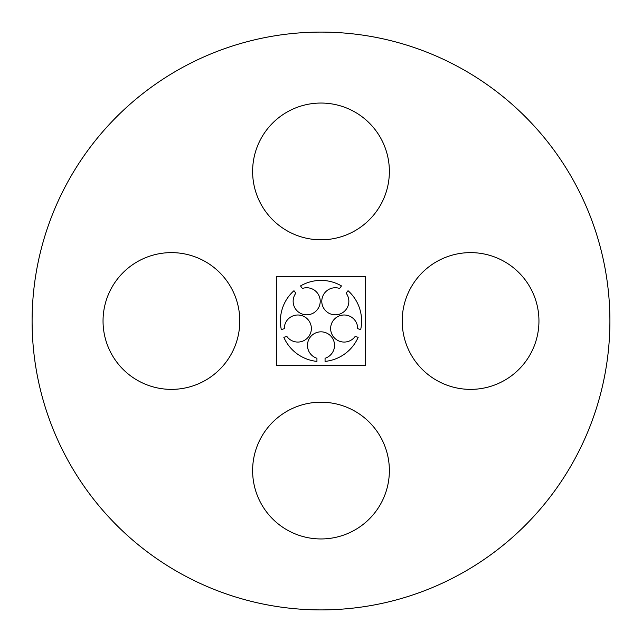 <?xml version="1.0" encoding="UTF-8"?>
<svg xmlns="http://www.w3.org/2000/svg" width="642" height="642" viewBox="0 0 642 642"><rect width="100%" height="100%" fill="white"/><g stroke="black" fill="none" stroke-linecap="round" stroke-linejoin="round"><path stroke-width="0.96" d="M402.197 321A68.381 68.381 0 0 0 504.764 380.216A68.381 68.381 0 0 0 504.764 261.784A68.381 68.381 0 0 0 402.197 321M32.1 321A288.9 288.9 0 0 0 465.45 571.195A288.9 288.9 0 0 0 465.45 70.805A288.9 288.9 0 0 0 32.1 321M252.619 171.422A68.381 68.381 0 0 0 355.187 230.638A68.381 68.381 0 0 0 355.187 112.206A68.381 68.381 0 0 0 252.619 171.422M103.041 321A68.381 68.381 0 0 0 205.609 380.216A68.381 68.381 0 0 0 205.609 261.784A68.381 68.381 0 0 0 103.041 321M252.619 470.578A68.381 68.381 0 0 0 355.187 529.794A68.381 68.381 0 0 0 355.187 411.362A68.381 68.381 0 0 0 252.619 470.578M276.341 365.659L365.659 365.659L365.659 276.341L276.341 276.341L276.341 365.659M357.698 328.656L360.676 329.619A40.598 40.598 0 0 0 348.028 290.706L346.19 293.233A13.53 13.53 0 0 1 339.538 314.147A13.53 13.53 0 0 1 321.786 301.25A13.53 13.53 0 0 1 339.626 288.459L341.464 285.931A40.598 40.598 0 0 0 300.536 285.931L302.374 288.459A13.53 13.53 0 0 1 320.214 301.25A13.53 13.53 0 0 1 302.462 314.147A13.53 13.53 0 0 1 295.81 293.233L293.972 290.706A40.598 40.598 0 0 0 281.324 329.619L284.302 328.656A13.53 13.53 0 0 1 301.973 315.647A13.53 13.53 0 0 1 308.754 336.52A13.53 13.53 0 0 1 286.805 336.376L283.836 337.347A40.598 40.598 0 0 0 316.939 361.398L316.939 358.268A13.53 13.53 0 0 1 310.03 337.443A13.53 13.53 0 0 1 331.97 337.443A13.53 13.53 0 0 1 325.061 358.268L325.061 361.398A40.598 40.598 0 0 0 358.164 337.347L355.195 336.376A13.53 13.53 0 0 1 333.246 336.52A13.53 13.53 0 0 1 340.027 315.647A13.53 13.53 0 0 1 357.698 328.656"/></g></svg>
